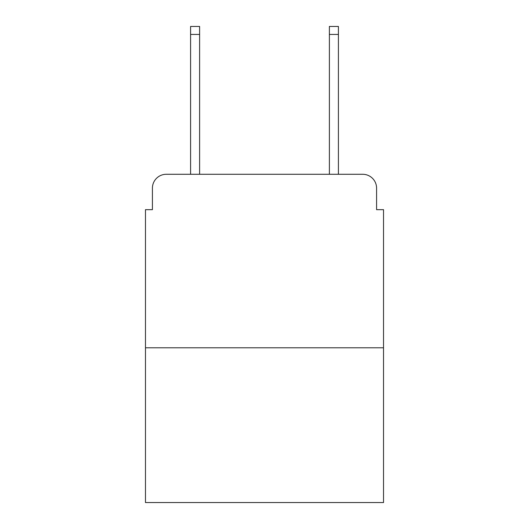 <?xml version="1.0" encoding="UTF-8"?>
<svg xmlns="http://www.w3.org/2000/svg" width="529" height="529" viewBox="0 0 529 529"><rect width="100%" height="100%" fill="white"/><g stroke="black" fill="none" stroke-linecap="round" stroke-linejoin="round"><path stroke-width="0.79" d="M152.418 188.159L152.418 209.669L152.418 188.159A13.88 13.88 0 0 1 166.298 174.279L190.585 174.279L190.585 26.45L199.612 26.45L199.612 174.279L210.363 174.279M383.525 347.784L145.475 347.784L145.475 502.55L383.525 502.55L383.525 209.669L376.582 209.669L376.582 188.159A13.88 13.88 0 0 0 362.702 174.279L166.298 174.279M145.475 347.784L145.475 209.669L152.418 209.669M318.637 174.279L329.388 174.279L329.388 26.45L338.415 26.45L338.415 174.279L362.702 174.279M376.582 209.669L376.582 188.159M190.585 34.431L199.612 34.431M338.415 34.431L329.388 34.431"/></g></svg>
